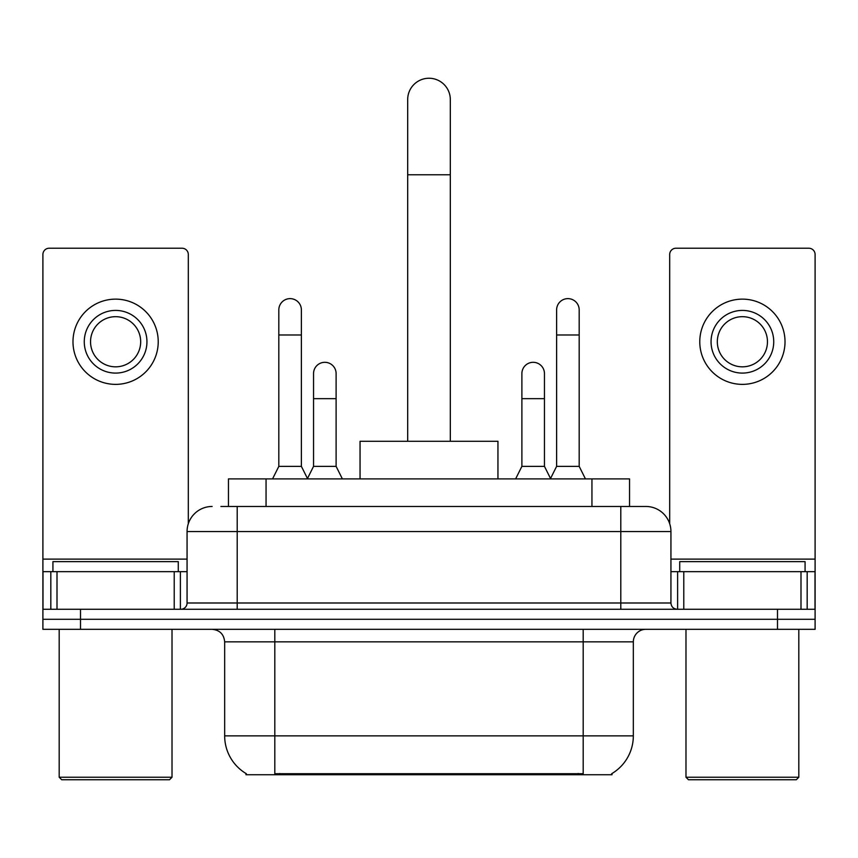 <?xml version="1.0" encoding="UTF-8"?>
<svg xmlns="http://www.w3.org/2000/svg" width="858" height="858" viewBox="0 0 858 858"><rect width="100%" height="100%" fill="white"/><g stroke="black" fill="none" stroke-linecap="round" stroke-linejoin="round"><path stroke-width="1.29" d="M228.453 506.467L228.453 478.893L629.547 478.893L629.547 506.467M612.022 773.498L612.022 774.731L245.978 774.731L245.978 773.498M246.353 773.723A43.876 43.876 0 0 1 224.667 735.874L274.807 735.874L274.807 773.723L583.193 773.723L583.193 735.874L633.333 735.874L633.333 641.859A12.538 12.538 0 0 1 645.87 629.322M224.667 735.874L224.667 641.859C223.927 634.244 219.745 630.062 212.13 629.322M611.647 773.723A43.876 43.876 0 0 0 633.333 735.874M80.502 629.322L815.1 629.322L815.1 619.294L42.9 619.294L42.9 629.322L80.502 629.322L80.502 619.294L42.9 619.294L42.9 571.653L57.003 571.653L57.003 609.266M221.482 506.467L645.87 506.467A25.075 25.075 0 0 1 670.935 531.542L670.935 602.992C671.31 606.799 673.401 608.89 677.209 609.266M220.914 506.467L237.205 506.467L237.205 531.542L187.065 531.542L187.065 602.992A6.263 6.263 0 0 1 180.791 609.266M212.13 506.467A25.075 25.075 0 0 0 187.065 531.542M777.498 629.322L777.498 619.294L815.1 619.294L815.1 571.653L815.1 609.266L42.9 609.266M777.498 609.266L777.498 619.294L80.502 619.294L80.502 609.266M670.935 531.542L620.795 531.542L620.795 506.467L645.87 506.467M174.217 609.266L174.217 571.653L57.003 571.653M188.31 523.712L188.31 254.504A6.263 6.263 0 0 0 182.046 248.23L49.163 248.23A6.263 6.263 0 0 0 42.9 254.504L42.9 571.653M174.217 571.653L187.065 571.653M115.605 310.414A31.338 31.338 0 0 0 84.266 341.752A31.338 31.338 0 0 0 115.605 373.091A31.338 31.338 0 0 0 146.943 341.752A31.338 31.338 0 0 0 115.605 310.414M115.605 316.677A25.075 25.075 0 0 0 90.54 341.752A25.075 25.075 0 0 0 115.605 366.827A25.075 25.075 0 0 0 140.68 341.752A25.075 25.075 0 0 0 115.605 316.677M115.605 384.373A42.621 42.621 0 0 0 158.226 341.752A42.621 42.621 0 0 0 115.605 299.131A42.621 42.621 0 0 0 72.984 341.752A42.621 42.621 0 0 0 115.605 384.373M169.509 779.75L61.701 779.75L59.191 777.241L172.018 777.241L169.509 779.75M59.191 629.322L59.191 777.241M172.018 629.322L172.018 777.241M178.282 571.653L178.282 561.625L52.928 561.625L52.928 571.653M407.689 441.28L407.689 99.56A21.311 21.311 0 0 1 429 78.25A21.311 21.311 0 0 1 450.311 99.56A21.311 21.311 0 0 0 429 78.25M450.311 441.28L450.311 99.56M497.951 478.893L497.951 441.28L360.049 441.28L360.049 478.893M272.554 478.893L278.818 466.355L301.383 466.355L307.657 478.893M301.383 466.355L301.383 309.91A11.283 11.283 0 0 0 290.101 298.627A11.283 11.283 0 0 1 290.808 298.648M278.818 466.355L278.818 334.985L301.383 334.985M278.818 334.985L278.818 309.91A11.283 11.283 0 0 1 290.101 298.627M550.343 478.893L556.617 466.355L579.182 466.355L585.446 478.893M579.182 466.355L579.182 309.91A11.283 11.283 0 0 0 567.899 298.627A11.283 11.283 0 0 1 568.607 298.648M556.617 466.355L556.617 334.985L579.182 334.985M556.617 334.985L556.617 309.91A11.283 11.283 0 0 1 567.899 298.627M307.464 478.517L313.545 466.355L336.111 466.355L342.374 478.893M336.111 466.355L336.111 373.595A11.283 11.283 0 0 0 325.536 362.333A11.283 11.283 0 0 1 336.111 373.595M313.545 466.355L313.545 398.659L336.111 398.659M313.545 398.659L313.545 373.595A11.283 11.283 0 0 1 325.536 362.333M515.626 478.893L521.889 466.355L544.455 466.355L550.536 478.517M544.455 466.355L544.455 373.595A11.283 11.283 0 0 0 533.88 362.333A11.283 11.283 0 0 1 544.455 373.595M521.889 466.355L521.889 398.659L544.455 398.659M521.889 398.659L521.889 373.595A11.283 11.283 0 0 1 533.88 362.333M800.997 609.266L800.997 571.653L683.783 571.653L683.783 609.266M800.997 571.653L815.1 571.653L815.1 254.504A6.263 6.263 0 0 0 808.837 248.23L675.954 248.23A6.263 6.263 0 0 0 669.69 254.504L669.69 523.712M670.935 571.653L683.783 571.653M742.395 310.414A31.338 31.338 0 0 0 711.057 341.752A31.338 31.338 0 0 0 742.395 373.091A31.338 31.338 0 0 0 773.734 341.752A31.338 31.338 0 0 0 742.395 310.414M742.395 316.677A25.075 25.075 0 0 0 717.32 341.752A25.075 25.075 0 0 0 742.395 366.827A25.075 25.075 0 0 0 767.46 341.752A25.075 25.075 0 0 0 742.395 316.677M742.395 384.373A42.621 42.621 0 0 0 785.016 341.752A42.621 42.621 0 0 0 742.395 299.131A42.621 42.621 0 0 0 699.774 341.752A42.621 42.621 0 0 0 742.395 384.373M796.299 779.75L688.491 779.75L685.982 777.241L798.809 777.241L796.299 779.75M685.982 629.322L685.982 777.241M798.809 629.322L798.809 777.241M805.072 571.653L805.072 561.625L679.718 561.625L679.718 571.653M578.174 774.731L578.174 773.498M279.826 774.731L279.826 773.498M266.055 506.467L266.055 478.893M591.945 506.467L591.945 478.893M583.193 629.322L583.193 641.859L224.667 641.859M633.333 641.859L583.193 641.859L583.193 735.874L274.807 735.874L274.807 629.322M237.205 609.266L237.205 602.992L670.935 602.992M187.065 602.992L237.205 602.992L237.205 531.542L620.795 531.542L620.795 609.266M187.065 559.116L42.9 559.116M180.384 571.653L180.384 609.266M42.997 571.653L42.997 609.266M50.826 609.266L50.826 571.653M407.689 174.775L450.311 174.775M815.1 559.116L670.935 559.116M815.003 609.266L815.003 571.653M807.174 571.653L807.174 609.266M677.616 609.266L677.616 571.653"/></g></svg>
